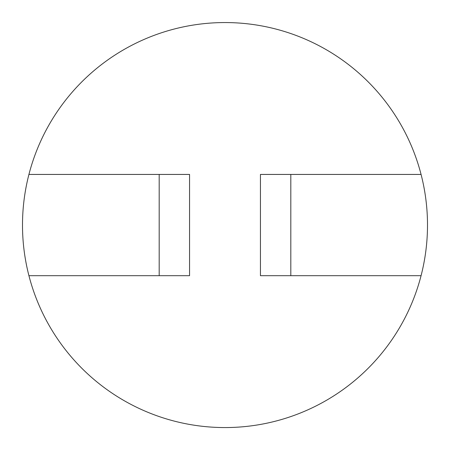 <?xml version="1.0" encoding="UTF-8"?>
<svg xmlns="http://www.w3.org/2000/svg" width="450" height="450" viewBox="0 0 450 450"><rect width="100%" height="100%" fill="white"/><g stroke="black" fill="none" stroke-linecap="round" stroke-linejoin="round"><path stroke-width="0.67" d="M260.438 174.437L290.812 174.437L290.812 275.687L260.438 275.687L260.438 174.437M159.188 174.437L189.562 174.437L189.562 275.687L159.188 275.687L159.188 174.437L28.929 174.437A202.5 202.5 0 0 1 421.071 174.437L290.812 174.437M290.812 275.687L421.071 275.687A202.5 202.5 0 0 1 28.929 275.687L159.188 275.687M421.071 174.437A202.5 202.5 0 0 1 421.071 275.687M28.929 275.687A202.5 202.5 0 0 1 28.929 174.437"/></g></svg>
